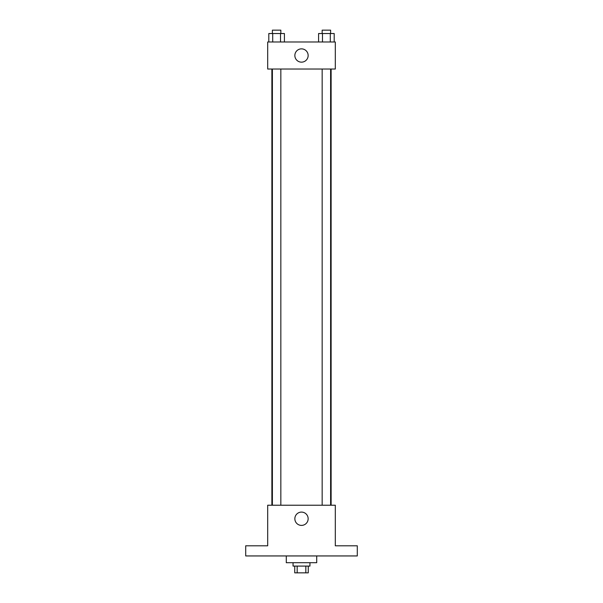 <?xml version="1.0" encoding="UTF-8"?>
<svg xmlns="http://www.w3.org/2000/svg" width="603" height="603" viewBox="0 0 603 603"><rect width="100%" height="100%" fill="white"/><g stroke="black" fill="none" stroke-linecap="round" stroke-linejoin="round"><path stroke-width="0.9" d="M305.834 566.089L305.834 572.85L294.739 572.85L294.739 566.089M305.834 572.85L308.261 572.85L308.261 566.089M309.95 562.705L309.95 566.089L293.05 566.089L293.05 562.705M297.166 566.089L297.166 572.85M286.282 555.943L286.282 562.705L316.718 562.705L316.718 555.943M357.293 555.943L245.707 555.943L245.707 545.798L267.687 545.798L267.687 505.224L335.313 505.224L335.313 545.798L357.293 545.798L357.293 555.943M308.148 518.746A6.648 6.648 0 0 1 298.176 524.504A6.648 6.648 0 0 1 298.176 512.987A6.648 6.648 0 0 1 308.148 518.746M331.122 69.036L331.122 505.224M322.16 505.224L322.16 69.036M280.84 69.036L280.84 505.224M335.313 69.036L267.687 69.036L267.687 41.984L335.313 41.984L335.313 69.036M308.148 55.506A6.648 6.648 0 0 1 298.176 61.265A6.648 6.648 0 0 1 298.176 49.755A6.648 6.648 0 0 1 308.148 55.506M334.198 41.984L334.198 33.534L318.58 33.534L318.58 41.984M330.293 33.534L330.293 41.984M322.484 33.534L322.484 41.984M322.16 33.534L322.16 30.15L330.61 30.15L330.61 33.534M284.42 41.984L284.42 33.534L268.802 33.534L268.802 41.984M280.516 33.534L280.516 41.984M272.707 33.534L272.707 41.984M272.39 33.534L272.39 30.15L280.84 30.15L280.84 33.534M271.878 69.036L271.878 505.224M330.61 505.224L330.61 69.036M272.39 69.036L272.39 505.224"/></g></svg>
